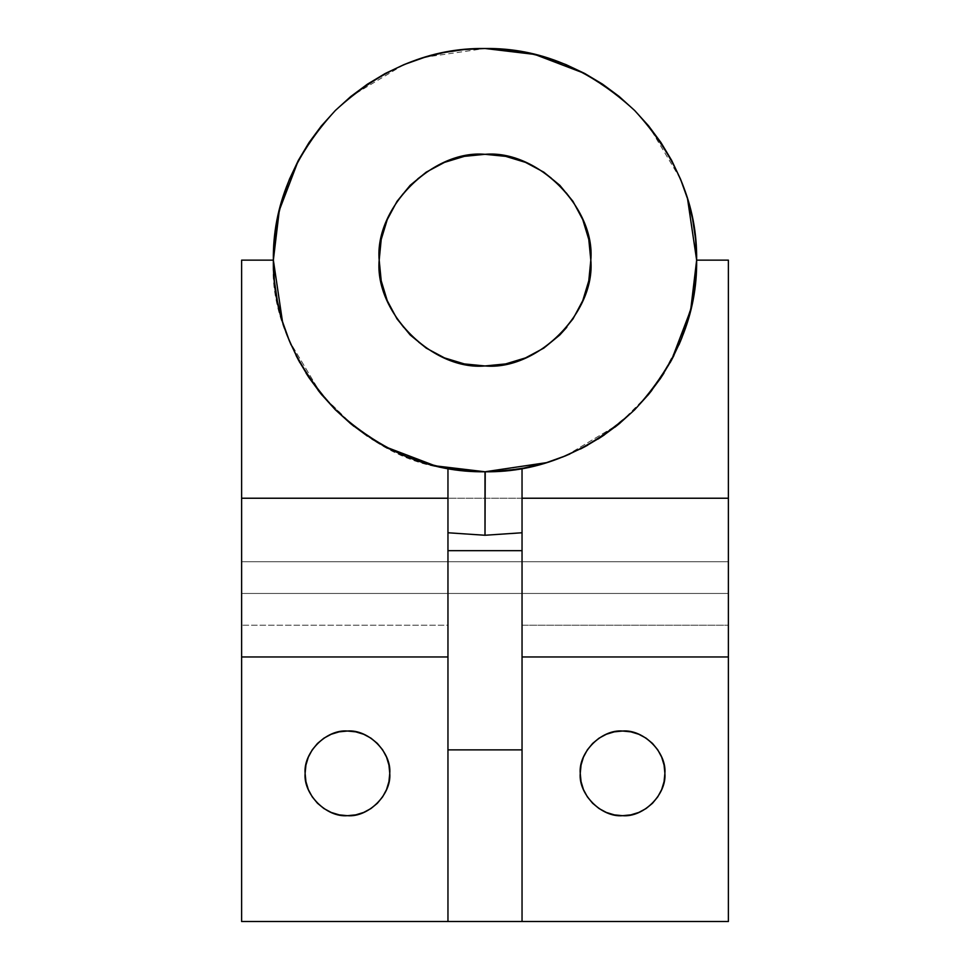 <?xml version="1.0" encoding="UTF-8"?>
<svg xmlns="http://www.w3.org/2000/svg" width="970" height="970" viewBox="0 0 970 970"><rect width="100%" height="100%" fill="white"/><g stroke="black" fill="none" stroke-linecap="round" stroke-linejoin="round"><path stroke-width="0.73" stroke-dasharray="4.85 3.64" d="M318.087 390.255L310.194 379.44L321.397 394.402L335.353 409.789L350.74 423.732L367.424 436.1L385.236 446.782L404.005 455.657L423.563 462.666L443.714 467.71L464.254 470.753L485 471.772L522.042 468.51L485 471.772L522.042 468.51L546.098 462.763M464.351 156.352L485 154.315C432.644 149.586 374.456 207.786 379.185 260.142C374.456 312.486 432.644 370.685 485 365.957L464.351 363.92M671.531 360.112L648.881 394.05L671.531 360.112M274.28 279.809L273.358 260.142C267.223 353.553 354.923 458.204 447.958 468.51L447.958 498.228L241.615 498.228L241.615 593.458L728.385 593.458L728.385 561.715L241.615 561.715L241.615 593.458L241.615 498.228L728.385 498.228L728.385 593.458L728.385 260.142L696.642 260.142L728.385 260.142L728.385 498.228L447.958 498.228L447.958 656.957L241.615 656.957L241.615 625.213L241.615 656.957L447.958 656.957L447.958 625.213L241.615 625.213L447.958 625.213L447.958 921.5L447.958 468.51L464.254 470.753L485 471.772L505.746 470.753L526.286 467.71L546.437 462.666L565.995 455.657L584.764 446.782L602.576 436.1L619.26 423.732L634.647 409.789L648.59 394.402L619.26 423.732L634.635 409.801L602.697 436.027M566.189 455.585L619.005 423.938L566.189 455.585L584.57 446.891M445.666 468.086L485 471.772L505.746 470.753L526.286 467.71L546.437 462.666L565.049 456.058M634.78 409.655L648.603 394.402L659.806 379.44L651.913 390.255M648.603 394.39L660.958 377.718M661.019 377.645L680.782 340.506L692.568 301.427L695.611 280.876L696.642 260.142L695.72 279.809M687.524 198.692L683.122 185.719M680.443 178.953L648.809 126.136M680.528 179.147L671.652 160.377L660.97 142.554L648.603 125.87L634.671 110.507M619.26 96.539L634.647 110.483L619.26 96.539L602.297 83.978M618.921 96.26L584.983 73.599M622.558 731.028C601.618 729.137 578.338 752.417 580.242 773.357C578.338 794.297 601.618 817.577 622.558 815.685C643.51 817.577 666.778 794.297 664.886 773.357C666.778 752.417 643.51 729.137 622.558 731.028L630.815 731.841L638.757 734.254L646.081 738.158L652.495 743.42L657.757 749.834L661.673 757.158L664.074 765.1L664.886 773.357M347.442 731.028C326.49 729.137 303.222 752.417 305.113 773.357C303.222 794.297 326.49 817.577 347.442 815.685L339.185 814.873L331.243 812.46L323.919 808.543L317.505 803.281L312.243 796.867L308.327 789.556L305.926 781.614L305.113 773.357L305.926 765.1L308.327 757.158L312.243 749.834L317.505 743.42L323.919 738.158L331.243 734.254L339.185 731.841L347.442 731.028C368.382 729.137 391.662 752.417 389.758 773.357C391.662 794.297 368.382 817.577 347.442 815.685M438.27 466.546L426.473 463.514M418.785 461.15L407.715 457.161M400.161 454.021L389.516 449.013M382.386 445.23L372.031 439.095M365.581 434.863L354.996 427.127L365.581 434.863M349.855 422.993L335.232 409.667L322.04 395.178M306.011 373.062L299.839 362.622M296.068 355.493L291.061 344.859M287.932 337.293L283.955 326.235M281.579 318.536L278.572 306.823M277.02 299.318L274.983 286.223M298.348 160.377L289.472 179.147L282.476 198.704L277.432 218.844L274.389 239.396L273.358 260.142L241.615 260.142L273.358 260.142L274.389 280.876L277.432 301.427L282.476 321.567L289.472 341.125L298.348 359.906L309.078 377.791M522.042 625.213L522.042 921.5L522.042 625.213L728.385 625.213L522.042 625.213L522.042 656.957L522.042 625.213M728.385 656.957L728.385 625.213L728.385 656.957L728.385 625.213L728.385 656.957L522.042 656.957L728.385 656.957M728.385 561.715L728.385 921.5L241.615 921.5L241.615 561.715L728.385 561.715L241.615 561.715L241.615 921.5L728.385 921.5L728.385 561.715L728.385 593.458L241.615 593.458L728.385 593.458L241.615 593.458L241.615 561.715L728.385 561.715M241.615 498.228L241.615 260.142L241.615 498.228M241.615 656.957L241.615 625.213L241.615 656.957M614.301 814.873L606.371 812.46L599.048 808.543M592.634 803.281L587.371 796.867M581.054 781.614L580.242 773.357L581.054 765.1M583.455 757.158L587.371 749.834L592.634 743.42L599.048 738.158L606.371 734.254L614.301 731.841M664.074 781.614L661.673 789.556L657.757 796.867L652.495 803.281L646.081 808.543L638.757 812.46L630.815 814.873L622.558 815.685M355.699 731.841L363.629 734.254L370.952 738.158L377.366 743.42L382.629 749.834M386.545 757.158L388.946 765.1L389.758 773.357L388.946 781.614L386.545 789.556L382.629 796.867L377.366 803.281L370.952 808.543L363.629 812.46L355.699 814.873M522.042 498.228L522.042 656.957L522.042 498.228M695.017 286.223L692.98 299.318M691.428 306.823L688.421 318.536M686.045 326.259L682.068 337.293M678.939 344.859L673.92 355.529M670.161 362.622L663.989 373.062M647.96 395.178L634.768 409.667L620.145 422.993M615.004 427.127L604.419 434.863M597.969 439.095L587.614 445.23M580.472 449.013L569.839 454.021M562.285 457.161L551.178 461.162L562.285 457.161M543.527 463.514L531.73 466.546M524.333 468.086L522.042 468.51M283.446 324.695L289.472 341.125L298.348 359.906L309.03 377.718L321.397 394.402L335.353 409.789L350.74 423.732L321.397 394.402L354.001 426.363M565.995 455.657L584.764 446.782L602.576 436.1L619.26 423.732L634.647 409.789L648.603 394.402L660.97 377.718L671.652 359.906L680.528 341.125L687.524 321.567L692.568 301.427L695.611 280.876L696.642 260.142L695.611 239.396L692.568 218.844L687.524 198.704M485 471.772L435.312 465.855L385.236 446.782L404.005 455.657L423.563 462.666L443.714 467.71L464.254 470.753L484.77 471.772M385.017 446.673L351.079 424.011L385.017 446.673M321.191 394.135L289.557 341.319L321.191 394.135M584.764 73.49L565.995 64.614L546.437 57.618L526.286 52.562L505.746 49.519L485 48.5L424.86 57.23M485 48.5L464.254 49.519L443.714 52.562L423.563 57.618L410.589 62.007M403.811 64.687L350.995 96.333M404.005 64.614L385.236 73.49L367.424 84.172L350.74 96.539L335.365 110.471L321.397 125.882L308.836 142.845M321.118 126.221L298.469 160.159M350.74 96.539L335.353 110.483L321.397 125.87M273.358 260.142L274.389 280.876L277.432 301.427L282.476 321.567M367.424 436.1L385.236 446.782M634.647 409.789L648.603 394.402M660.97 377.718L671.652 359.906L680.528 341.125L687.524 321.567L692.568 301.427L695.611 280.876M444.502 357.894L426.206 348.121L417.864 341.937L403.205 327.266L396.96 318.839M387.236 300.627L383.696 290.721M381.21 280.779L379.185 260.142L381.21 239.493M387.236 219.644L391.674 210.26L403.205 193.006L417.864 178.334L426.303 172.09M444.502 162.378L454.409 158.837M505.649 363.92L485 365.957C537.356 370.685 595.544 312.486 590.815 260.142C595.544 207.786 537.356 149.586 485 154.315L505.649 156.352M525.497 162.378L543.794 172.151L552.136 178.334L566.795 193.006L573.04 201.433M582.764 219.644L586.304 229.55M588.79 239.493L590.815 260.142L588.79 280.779M582.764 300.627L578.326 310.024L566.795 327.266M559.823 334.965L543.697 348.182M525.497 357.894L515.591 361.434"/><path stroke-width="1.45" d="M584.983 73.599L534.809 54.441L485 48.5C539.017 47.772 588.899 68.433 634.647 110.483C676.696 156.243 697.357 206.125 696.642 260.142C697.357 314.147 676.696 364.029 634.647 409.789C588.899 451.838 539.017 472.499 485 471.772L546.437 462.654L522.03 468.51L522.042 532.76L485 535.258L485.23 471.772M485 365.957C432.644 370.685 374.456 312.486 379.185 260.142C374.456 207.786 432.644 149.586 485 154.315L505.649 156.352L525.497 162.378L543.794 172.151L559.823 185.306L572.979 201.348L582.764 219.644L588.79 239.493L590.815 260.142L588.79 280.779L582.764 300.627L572.979 318.924L559.823 334.965L543.794 348.121L525.497 357.894L505.649 363.92L485 365.957L464.351 363.92L444.502 357.894L426.206 348.121L410.177 334.965L397.021 318.924L387.236 300.627L381.21 280.779L379.185 260.142L381.21 239.493L387.236 219.644L397.021 201.348L410.177 185.306L426.206 172.151L444.502 162.378L464.351 156.352L485 154.315C537.356 149.586 595.544 207.786 590.815 260.142C595.544 312.486 537.356 370.685 485 365.957M663.989 373.062L659.806 379.44L671.652 359.906L680.528 341.125L687.524 321.567L692.568 301.427L695.611 280.876L696.642 260.142L690.688 309.939L671.531 360.112L690.688 309.939L696.642 260.142L687.524 198.692M569.839 454.021L562.285 457.161L584.764 446.782L602.576 436.1L619.005 423.938L634.647 409.789L648.603 394.39M566.189 455.585L565.049 456.058M546.098 462.763L543.527 463.514M584.57 446.891L602.697 436.027M683.122 185.719L680.443 178.953M648.809 126.136L634.647 110.483L618.921 96.26M634.671 110.507L648.603 125.87L660.97 142.554L671.652 160.377L680.528 179.147L687.524 198.704L680.528 179.147M622.558 815.685C601.618 817.577 578.338 794.297 580.242 773.357C578.338 752.417 601.618 729.137 622.558 731.028L630.815 731.841L638.757 734.254L646.081 738.158L652.495 743.42L657.757 749.834L661.673 757.158L664.074 765.1L664.886 773.357L664.074 781.614L661.673 789.556L657.757 796.867L652.495 803.281L646.081 808.543L638.757 812.46L630.815 814.873L622.558 815.685L614.301 814.873L606.371 812.46L599.048 808.543L592.634 803.281L587.371 796.867L583.455 789.556L581.054 781.614L580.242 773.357L581.054 765.1L583.455 757.158L587.371 749.834L592.634 743.42L599.048 738.158L606.371 734.254L614.301 731.841L622.558 731.028C643.51 729.137 666.778 752.417 664.886 773.357C666.778 794.297 643.51 817.577 622.558 815.685L614.301 814.873M355.699 814.873L347.442 815.685C326.49 817.577 303.222 794.297 305.113 773.357C303.222 752.417 326.49 729.137 347.442 731.028L355.699 731.841L363.629 734.254L370.952 738.158L377.366 743.42L382.629 749.834L386.545 757.158L388.946 765.1L389.758 773.357L388.946 781.614L386.545 789.556L382.629 796.867L377.366 803.281L370.952 808.543L363.629 812.46L355.699 814.873L347.442 815.685L339.185 814.873L331.243 812.46L323.919 808.543L317.505 803.281L312.243 796.867L308.327 789.556L305.926 781.614L305.113 773.357L305.926 765.1L308.327 757.158L312.243 749.834L317.505 743.42L323.919 738.158L331.243 734.254L339.185 731.841L347.442 731.028L355.699 731.841M241.615 921.5L728.385 921.5L728.385 260.142L696.642 260.142L728.385 260.142L728.385 498.228L522.042 498.228L728.385 498.228L728.385 656.957L522.042 656.957L728.385 656.957L728.385 921.5L522.042 921.5L522.042 749.871L447.958 749.871L447.958 921.5L522.042 921.5L522.042 532.76L485 535.258L447.958 532.76L447.958 550.669L522.042 550.669L522.042 749.871L447.958 749.871L447.958 921.5L241.615 921.5L241.615 656.957L447.958 656.957L241.615 656.957L241.615 921.5M241.615 498.228L241.615 656.957L241.615 498.228L447.958 498.228L241.615 498.228L241.615 260.142L273.358 260.142L241.615 260.142L241.615 498.228M445.666 468.086L438.27 466.546M426.473 463.514L418.785 461.15M407.715 457.161L400.161 454.021M389.516 449.013L382.386 445.23M372.031 439.095L385.236 446.782L435.19 465.83L485.024 471.772C430.983 472.499 381.101 451.838 335.353 409.789C293.304 364.029 272.643 314.147 273.358 260.142C272.643 206.125 293.304 156.243 335.353 110.483C381.101 68.433 430.983 47.772 485 48.5L464.254 49.519L443.714 52.562L423.563 57.618L404.005 64.614L385.236 73.49L367.424 84.172L350.74 96.539L335.353 110.483L321.118 126.221M354.001 426.363L349.855 422.993M322.04 395.178L318.087 390.255M309.078 377.791L306.011 373.062M299.839 362.622L296.068 355.493M291.061 344.859L287.932 337.293M283.955 326.235L281.579 318.536M278.572 306.823L277.02 299.318M274.983 286.223L274.28 279.809M273.358 260.19L274.389 280.876L277.432 301.427L282.476 321.567L273.358 260.142L274.389 239.396L277.432 218.844L282.476 198.704L289.472 179.147L298.348 160.377L309.03 142.554L298.348 160.377M599.048 808.543L592.634 803.281M587.371 796.867L583.455 789.556L581.054 781.614M581.054 765.1L583.455 757.158M614.301 731.841L622.558 731.028M664.886 773.357L664.074 781.614M382.629 749.834L386.545 757.158M347.442 731.028C368.382 729.137 391.662 752.417 389.758 773.357C391.662 794.297 368.382 817.577 347.442 815.685M695.72 279.809L695.017 286.223M692.98 299.318L691.428 306.823M688.421 318.536L686.045 326.259M682.068 337.293L678.939 344.859M673.92 355.529L670.161 362.622M651.913 390.255L647.96 395.178M620.145 422.993L615.004 427.127M604.419 434.863L597.969 439.095M587.614 445.23L580.472 449.013M531.73 466.546L524.333 468.086M484.842 471.772L505.746 470.753L526.286 467.71L546.437 462.666L565.995 455.657M385.236 446.782L404.005 455.657L423.563 462.666L443.714 467.71L464.254 470.753L485 471.772L485 535.258L447.958 532.76L447.958 749.871L447.958 550.669L522.042 550.669L522.042 468.51M298.469 160.159L279.312 210.332L273.358 260.142L282.476 321.579L289.472 341.125L298.348 359.906L309.03 377.718L321.191 394.135L335.353 409.789L350.74 423.732L367.424 436.1M289.557 341.319L286.865 334.517L289.557 341.319M424.86 57.23L404.005 64.614M410.589 62.007L403.811 64.687M282.476 321.567L283.446 324.695M619.26 96.539L602.576 84.172L584.764 73.49L565.995 64.614L546.437 57.618L526.286 52.562L505.746 49.519L485 48.5M648.603 394.402L660.97 377.718M695.611 280.876L696.642 260.142L695.611 239.396L692.568 218.844L687.524 198.704M602.576 84.172L584.764 73.49M321.397 125.87L309.03 142.554M505.649 156.352L525.497 162.378M572.979 201.348L582.764 219.644M586.256 229.417L588.79 239.493M588.79 280.779L582.764 300.627M566.795 327.266L559.823 334.965M543.794 348.121L525.497 357.894M515.713 361.398L505.649 363.92M464.351 363.92L444.502 357.894M397.021 318.924L387.236 300.627M383.744 290.854L381.21 280.779M381.21 239.493L387.236 219.644M426.206 172.151L444.502 162.378M454.287 158.874L464.351 156.352M447.958 468.51L447.958 532.76L447.958 468.51"/></g></svg>
